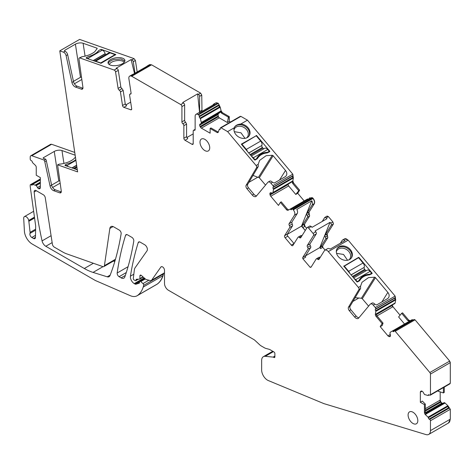<?xml version="1.0" encoding="UTF-8"?>
<svg xmlns="http://www.w3.org/2000/svg" width="474" height="474" viewBox="0 0 474 474"><rect width="100%" height="100%" fill="white"/><g stroke="black" fill="none" stroke-linecap="round" stroke-linejoin="round"><path stroke-width="0.71" d="M149.423 64.731L151.573 64.808L131.736 76.261L180.748 104.558A1.653 0.954 -120 0 1 181.915 106.579L181.915 121.889A1.653 0.954 -120 0 0 182.887 123.779L185.612 122.203L186.584 124.093L186.584 136.672L187.751 138.692L185.026 140.263L192.029 144.303A1.653 0.954 -120 0 0 192.853 144.386A1.653 0.954 -120 0 0 193.196 143.634L193.196 131.055A1.653 0.954 -120 0 1 193.534 130.303L195.14 129.372M185.612 122.203A1.653 0.954 -120 0 1 184.641 120.313L184.641 105.009A1.653 0.954 -120 0 0 184.291 103.847A1.653 0.954 -120 0 0 183.474 102.982L182.668 102.52L197.646 93.876L198.446 94.338L200.585 93.105L151.573 64.808M200.585 93.105L201.752 95.126L201.989 111.349M215.735 102.953L218.336 103.35L220.232 107.225L221.103 110.821L222.395 112.658L229.274 116.628L228.421 117.149L221.518 113.162L220.475 111.183L201.314 122.529L200.395 118.678A0.551 0.32 -120 0 0 200.052 118.174A1.102 0.634 -120 0 1 200.022 118.156A1.102 0.634 -120 0 1 199.276 116.823L199.276 116.154A1.102 0.634 -120 0 0 198.499 114.803L198.055 114.548A4.124 2.382 -120 0 0 195.993 114.347A4.124 2.382 -120 0 0 195.14 116.237L195.14 129.52A1.653 0.954 -120 0 1 194.796 130.279A1.653 0.954 -120 0 1 194.168 130.291A1.653 0.954 -120 0 0 193.534 130.303M230.459 122.025L229.274 121.344L229.274 116.628M240.117 116.823L240.893 116.373L240.117 116.823M292.6 174.29A1.102 0.634 60 0 1 292.92 175.688L273.279 187.029A1.102 0.634 -120 0 0 272.959 185.63L292.796 174.177L247.458 120.165L240.893 116.373L221.056 127.826L227.621 131.618L234.263 127.784A8.526 6.66 32.1 0 0 239.139 137.241A8.526 6.66 32.1 0 0 249.229 135.748A8.526 6.66 32.1 0 0 249.567 135.114A8.526 6.66 32.1 0 0 240.81 123.998C237.45 124.372 235.311 125.509 234.387 127.411L234.263 127.784M292.796 174.177L293.335 177.975L292.849 180.896L293.548 182.958L299.621 190.198L298.768 190.726L292.677 183.468L292.227 181.252L272.965 192.551L273.498 189.428A0.551 0.32 -120 0 0 273.326 188.865A1.102 0.634 -120 0 1 273.302 188.836A1.102 0.634 -120 0 1 273.006 187.467L273.279 187.029M304.166 200.946L297.708 193.256L299.621 190.198M309.712 197.824A0.563 0.326 60 0 1 310.168 198.013L290.526 209.354A1.102 0.634 -120 0 1 290.497 209.324A0.551 0.32 -120 0 0 290.07 209.164L307.585 198.973M309.907 197.711L310.683 198.179M311.708 197.605L311.602 197.646A1.102 0.634 60 0 1 312.52 198.019L311.661 197.67M289.744 227.502L292.47 225.932L287.357 234.085L284.631 235.655L289.744 227.502A1.653 0.954 -120 0 0 289.424 225.618A1.653 0.954 -120 0 1 289.11 223.734L294.514 215.119A4.124 2.382 -120 0 0 293.305 209.869L313.142 198.416L312.716 197.907M313.142 198.416C314.623 200.407 315.026 202.161 314.351 203.672L308.959 212.257L309.599 216.026L304.468 224.202L304.954 226.305L306.637 228.314M326.959 216.132L326.859 216.18A1.653 0.954 60 0 1 328.233 216.737L326.847 216.268M319.938 257.809L317.586 259.165A1.653 0.954 -120 0 0 316.395 258.804A1.653 0.954 -120 0 0 316.188 259.005L311.074 267.158L310.192 267.354L302.922 258.81L305.641 257.234L305.558 255.764L310.671 247.618A1.653 0.954 -120 0 0 310.351 245.733A1.653 0.954 -120 0 1 310.032 243.849L316.259 233.925A1.653 0.954 -120 0 0 315.773 231.822L315.068 230.98L330.04 222.336L330.751 223.177L332.89 221.945L328.423 216.624M332.89 221.945L333.37 224.042L327.161 233.943L327.801 237.711L322.67 245.888L322.758 247.357L325.093 250.1M344.645 238.819L348.171 240.146L395.138 296.096L395.683 299.894L395.168 302.963L375.995 314.031M376.072 314.351L394.836 303.52L395.168 302.963M400.08 315.216L392.946 306.714L392.205 305.049M408.641 320.069L402.568 312.834L401.668 313.314L407.764 320.572L409.601 321.088L390.286 332.233L412.25 319.636L410.223 320.726L408.641 320.069L407.764 320.572M412.25 319.636L413.026 320.098M414.051 319.529L413.944 319.571A1.102 0.634 60 0 1 414.863 319.938L414.003 319.594M449.488 361.188A1.653 0.954 60 0 1 450.104 362.734L430.463 374.075A1.653 0.954 -120 0 0 429.841 372.528L449.684 361.075L415.058 319.826M449.684 361.075L450.3 362.622L450.3 383.247L430.463 394.7L430.463 374.075M438.219 390.594L438.219 391.246L443.397 392.928L444.268 392.395L444.268 387.098M443.018 403.285L441.916 403.107L440.956 402.094L440.186 400.109L440.186 391.885M444.351 402.604L425.557 413.364L444.215 402.592L445.021 402.989L425.871 414.045M447.699 405.827A0.563 0.326 60 0 1 447.966 406.408L428.324 417.748A1.102 0.634 -120 0 1 428.324 417.718A0.551 0.32 -120 0 0 428.058 417.167L447.894 405.714L445.021 402.989M447.894 405.714L450.3 409.293L450.3 419.17L448.493 422.998M163.548 273.468L163.044 275.619C161.883 279.281 160.005 282.071 157.409 283.991L156.817 284.364M50.534 144.369L51.63 144.274L74.744 152.427M131.02 93.698L130.338 94.089A1.653 0.954 -120 0 0 129.923 94.16A1.653 0.954 -120 0 0 129.603 95.185L131.683 108.73A1.653 0.954 -120 0 1 131.363 109.755A1.653 0.954 -120 0 1 130.759 109.772L123.886 107.349A1.653 0.954 -120 0 1 122.517 105.495L120.443 91.95A1.653 0.954 -120 0 0 119.27 90.178L121.99 88.608A1.653 0.954 -120 0 1 120.817 86.843L118.287 70.353A1.653 0.954 -120 0 0 116.918 68.499L116.13 68.22L131.108 59.576L131.896 59.854L134.035 58.616L79.62 39.413L59.783 50.866L63.415 52.152L64.968 51.251L64.6 50.398L64.588 51.115M134.035 58.616L135.404 60.471L137.164 71.953M114.797 261.547L113.357 261.097M330.04 222.336L319.784 247.612L320.614 248.589L322.758 247.357M319.784 247.612L305.511 255.853M310.192 267.354L311.388 266.661M409.459 321.165L390.286 332.233L389.924 332.932L390.416 335.088A1.926 1.114 -120 0 1 390.315 336.226L390.256 336.327A1.926 1.114 -120 0 1 390.013 336.564A1.926 1.114 -120 0 1 389.45 336.629L388.953 336.516A1.926 1.114 -120 0 1 387.91 335.805L380.207 326.622L382.234 325.555L383.028 323.09L376.931 315.832L375.977 313.912L375.355 314.268L375.841 311.347A0.551 0.32 -120 0 0 375.669 310.79A1.102 0.634 -120 0 1 375.645 310.76A1.102 0.634 -120 0 1 375.349 309.386L375.621 308.953A1.102 0.634 -120 0 0 375.301 307.549L373.239 305.096A3.3 1.908 -120 0 0 370.496 303.982L372.049 303.087A3.3 1.908 -120 0 1 374.798 304.195L376.605 304.978L387.394 298.744A5.498 4.296 32.1 0 0 388.621 297.577A5.498 4.296 32.1 0 0 387.851 292.411L375.479 277.669A1.102 0.859 32.1 0 0 374.608 277.189L368.499 277.61L361.994 282.297L360.536 286.249L360.566 287.706A1.653 0.954 -120 0 1 360.483 288.648L350.037 306.293L348.485 307.188L358.931 289.549A1.653 0.954 -120 0 0 358.439 287.463L328.334 251.599A4.124 2.382 -120 0 0 324.903 250.213L327.623 248.643A4.124 2.382 -120 0 1 330.123 249.134L345.102 240.49A4.124 2.382 -120 0 0 342.601 239.992A4.124 2.382 -120 0 0 342.086 240.502L340.385 243.209M149.517 64.671L149.322 64.784A4.13 2.382 60 0 1 150.827 64.725L131.185 76.065L131.736 76.261M199.85 112.587A1.653 0.954 -120 0 1 199.613 111.633L199.613 96.358A1.653 0.954 -120 0 0 198.446 94.338M193.196 133.887L186.803 137.578M200.022 118.156L219.859 106.703M199.276 116.823L218.917 105.483A1.102 0.634 60 0 0 219.663 106.816A0.563 0.326 60 0 1 220.037 107.337L220.232 107.225M229.274 121.344L229.078 116.74M229.078 121.457L227.366 122.517L219.261 117.836L218.407 116.758L200.431 127.139A1.926 1.114 -120 0 0 201.397 128.152L210.124 133.194L210.124 128.478L216.997 132.447A1.926 1.114 -120 0 0 217.957 132.542A1.926 1.114 -120 0 0 218.289 132.104L219.16 129.515A0.551 0.32 -120 0 1 219.503 129.402A1.102 0.634 -120 0 0 219.527 129.414A1.102 0.634 -120 0 0 220.049 129.455A1.102 0.634 -120 0 0 220.28 128.952L220.28 128.276A1.102 0.634 -120 0 1 220.505 127.773A1.102 0.634 -120 0 1 221.056 127.826M234.654 126.89L234.387 127.411M247.458 120.165L240.81 123.998M272.959 185.63L270.897 183.171A3.3 1.908 -120 0 0 268.148 182.063L269.706 181.163A3.3 1.908 -120 0 1 272.449 182.277L274.262 183.053L285.052 176.82A5.498 4.296 32.1 0 0 286.278 175.653A5.498 4.296 32.1 0 0 285.508 170.486L273.137 155.745A1.102 0.859 32.1 0 0 272.266 155.271L266.157 155.685L259.645 160.378L258.194 164.33L258.223 165.787A1.653 0.954 -120 0 1 258.14 166.73L247.695 184.368L246.142 185.263L256.588 167.624A1.653 0.954 -120 0 0 256.096 165.539L227.621 131.618M257.329 158.707L257.423 158.577C259.468 155.241 262.726 153.357 267.206 152.924L269.611 151.721A0.551 0.427 32.1 0 0 269.659 151.088L256.606 135.54L256.363 135.931M241.438 144.297L254.491 159.845L255.219 160.028L257.4 158.612M256.606 135.54L241.373 144.12M273.302 188.836L293.139 177.383M273.006 187.467L292.648 176.127A1.102 0.634 60 0 0 292.944 177.495A0.563 0.326 60 0 1 293.145 178.088L293.335 177.975M297.708 193.256L299.426 190.311M297.512 193.362L295.788 194.453L288.636 185.932L288.079 184.558L270.103 194.933A1.926 1.114 -120 0 0 270.767 196.248L278.475 205.426L280.389 202.368L286.456 209.597A1.926 1.114 -120 0 0 288.044 210.255L288.666 209.899L287.333 209.093L281.242 201.835L280.389 202.368M290.07 209.164L288.044 210.255M310.488 198.292A1.102 0.634 60 0 1 310.168 198.013L310.363 197.901M293.305 209.869L292.873 209.36A1.102 0.634 -120 0 0 291.96 208.987A1.102 0.634 -120 0 0 291.824 209.123L291.551 209.561A1.102 0.634 -120 0 1 291.415 209.692A1.102 0.634 -120 0 1 290.526 209.354M309.279 214.141L309.084 214.254A1.653 0.954 60 0 1 308.77 212.37L306.82 213.496L312.206 204.904L314.351 203.672M306.82 213.496A1.653 0.954 -120 0 0 307.14 215.38A1.653 0.954 -120 0 1 307.46 217.258L302.329 225.434A1.653 0.954 -120 0 0 302.815 227.538L305.28 230.477M322.231 221.453L324.708 217.507L326.859 216.18A1.653 0.954 60 0 0 326.651 216.381M324.708 217.507L326.284 217.856L326.995 218.704L312.016 227.348L311.311 226.507L309.937 225.95L307.217 227.52A1.653 0.954 -120 0 0 307.01 227.721L300.783 237.646A1.653 0.954 -120 0 1 300.581 237.847A1.653 0.954 -120 0 1 299.384 237.486A1.653 0.954 -120 0 0 298.193 237.119A1.653 0.954 -120 0 0 297.986 237.32L292.873 245.473A1.653 0.954 -120 0 1 292.671 245.674A1.653 0.954 -120 0 1 291.297 245.117L285.117 237.758L287.837 236.182A1.653 0.954 -120 0 1 287.357 234.085M310.032 243.849L307.312 245.419L313.533 235.495A1.653 0.954 -120 0 0 313.053 233.398L308.586 228.077A1.653 0.954 -120 0 0 307.217 227.52M320.614 248.589A1.653 0.954 60 0 1 320.531 247.12L325.662 238.943A1.653 0.954 -120 0 0 325.342 237.059A1.653 0.954 -120 0 1 325.022 235.175L331.231 225.28A1.653 0.954 -120 0 0 330.751 223.177M336.789 249.241A8.526 6.66 32.1 0 0 341.209 259.011A8.526 6.66 32.1 0 0 351.572 257.666A8.526 6.66 32.1 0 0 351.909 257.032A8.526 6.66 32.1 0 0 347.489 247.262A8.526 6.66 32.1 0 0 337.127 248.607A8.526 6.66 32.1 0 0 336.789 249.241M359.677 280.632L357.568 281.953L356.833 281.769L343.715 266.044M343.78 266.222L358.587 257.37L358.954 257.465L358.705 257.856M359.316 280.94L359.766 280.501C361.81 277.166 365.069 275.281 369.548 274.849L371.96 273.646A0.551 0.427 32.1 0 0 372.001 273.012L358.954 257.465M375.645 310.76L395.482 299.307M375.349 309.386L394.99 298.045A1.102 0.634 60 0 0 395.286 299.42A0.563 0.326 60 0 1 395.488 300.006L395.683 299.894M401.668 313.314L398.622 316.964L404.535 324.009M392.413 331.089A0.551 0.32 -120 0 1 392.839 331.249A1.102 0.634 -120 0 0 392.869 331.279L412.706 319.826M429.841 372.528L395.221 331.279A1.102 0.634 -120 0 0 394.303 330.911A1.102 0.634 -120 0 0 394.167 331.048L393.894 331.48A1.102 0.634 -120 0 1 393.758 331.616A1.102 0.634 -120 0 1 392.869 331.279M450.104 383.359A1.102 0.634 60 0 1 449.879 383.863L430.238 395.203A1.102 0.634 -120 0 1 429.687 395.144L429.1 394.812A1.102 0.634 -120 0 0 428.549 394.753A1.102 0.634 -120 0 0 428.324 395.227A1.102 0.634 -120 0 0 428.324 395.257A0.551 0.32 -120 0 1 428.058 395.5L424.514 394.522L423.181 392.3A1.926 1.114 -120 0 0 422.216 391.287L422.079 391.204A1.926 1.114 -120 0 0 421.119 391.109L420.746 391.323A1.926 1.114 -120 0 0 420.349 392.205L420.349 402.284L422.322 401.069L425.308 404.103L425.308 412.072L425.996 414.258L425.374 414.614L428.058 417.167M443.397 392.928L443.397 387.602M448.937 407.61L448.742 407.723A1.102 0.634 60 0 1 447.966 406.408L448.161 406.295M429.687 419.401L449.328 408.061A1.102 0.634 60 0 1 450.104 409.406L430.463 420.746A1.102 0.634 -120 0 0 429.687 419.401L429.1 419.063A1.102 0.634 -120 0 1 428.324 417.748M430.463 420.746L430.463 430.623A8.254 4.764 -120 0 1 428.757 434.397A8.254 4.764 -120 0 1 425.978 434.587L324.311 403.747M324.257 403.777L268.302 380.551A8.254 4.764 -120 0 1 261.701 370.923A8.254 4.764 -120 0 1 261.654 370.04L261.654 360.459A8.254 4.764 -120 0 1 263.36 356.685L272.763 351.258M263.36 356.685A8.254 4.764 -120 0 1 265.256 356.318L273.166 357.1L274.879 356.11M273.166 357.1A1.375 0.794 -120 0 1 273.534 357.23L273.907 357.443A1.375 0.794 -120 0 0 274.594 357.509A1.375 0.794 -120 0 0 274.879 356.881L274.879 353.604A1.375 0.794 -120 0 0 273.907 351.921L270.05 349.694A5.498 3.176 -120 0 0 269.042 349.267L265.902 348.426A7.957 4.592 -120 0 1 264.445 347.803L261.263 345.967A7.957 4.592 -120 0 1 259.604 344.722L255.03 340.456A5.498 3.176 -120 0 0 253.886 339.597L168.394 290.236A5.498 3.176 -120 0 1 164.502 283.499L164.502 270.263A2.749 1.588 -120 0 0 163.305 267.496A2.749 1.588 -120 0 0 161.184 266.761A2.749 1.588 -120 0 0 160.876 267.046L161.587 266.637M35.503 235.347L31.805 237.48A2.749 1.588 -120 0 1 29.981 233.398A2.749 1.588 -120 0 0 30.087 232.361L28.843 221.299A5.498 3.176 -120 0 1 28.801 221.074L28.695 220.469A3.573 2.062 -120 0 0 26.923 217.299A3.573 2.062 -120 0 0 24.441 216.606A3.573 2.062 -120 0 0 23.7 218.241L24.405 231.182A11.003 6.352 -120 0 0 32.167 244.015L95.369 280.507L130.261 295.669A16.501 9.527 -120 0 0 137.081 295.764A16.501 9.527 -120 0 0 137.573 295.444A38.507 22.231 -120 0 0 143.207 287.066A55.008 31.758 -120 0 0 143.687 285.354A1.375 0.794 -120 0 0 143 283.594L140.731 281.58A1.375 0.794 -120 0 0 139.789 281.331A1.375 0.794 -120 0 0 139.504 281.959L139.504 282.634A1.102 0.634 -120 0 1 139.279 283.138A1.102 0.634 -120 0 1 139.208 283.168L136.085 284.181A2.749 1.588 -120 0 1 134.889 283.967L134.272 283.606A5.498 3.176 -120 0 1 130.433 276.158A363.345 209.775 -120 0 1 138.224 242.605A2.749 1.588 -120 0 1 138.71 241.959A2.749 1.588 -120 0 1 140.085 242.096L144.665 244.738A3.851 2.222 -120 0 1 147.023 250.817L135.09 267.798A8.254 4.764 -120 0 0 134.355 269.86L133.301 278.487A1.102 0.634 -120 0 0 134.071 279.944L135.238 280.62A1.102 0.634 -120 0 0 135.789 280.673A1.102 0.634 -120 0 0 136.02 280.17L136.02 279.944A1.375 0.794 -120 0 1 136.305 279.316A1.375 0.794 -120 0 1 136.536 279.251L139.492 279.15A1.102 0.634 -120 0 0 139.682 279.103A1.102 0.634 -120 0 0 139.907 278.599L139.907 275.904A1.653 0.954 -120 0 1 140.251 275.145A1.653 0.954 -120 0 1 141.376 275.447L145.334 278.961A2.749 1.588 -120 0 0 146.342 279.542L150.4 280.632A2.749 1.588 -120 0 0 151.271 280.549A2.749 1.588 -120 0 0 151.579 280.264L160.876 267.046M31.805 237.48L33.518 238.469A2.749 1.588 -120 0 0 34.892 238.606A2.749 1.588 -120 0 0 35.461 237.391L35.68 226.335A2.749 1.588 -120 0 0 35.657 225.885L30.247 186.756A2.749 1.588 -120 0 1 30.218 186.359L30.218 185.18A1.102 0.634 -120 0 1 30.449 184.676A1.102 0.634 -120 0 1 31 184.73L31.58 185.067A1.102 0.634 -120 0 0 32.131 185.121A1.102 0.634 -120 0 0 32.356 184.653A1.102 0.634 -120 0 0 32.356 184.617L31.58 185.067M40.331 183.177L36.308 185.5L32.629 184.38A0.551 0.32 -120 0 0 32.362 184.617M40.331 187.668L38.601 188.67A1.926 1.114 -120 0 0 39.567 188.765L39.935 188.551A1.926 1.114 -120 0 0 40.331 187.668L40.331 177.59L36.249 175.232L36.249 167.298A1.926 1.114 -120 0 0 35.307 165.26L32.629 162.706A0.551 0.32 -120 0 1 32.362 162.161A1.102 0.634 -120 0 0 32.356 162.126A1.102 0.634 -120 0 0 31.58 160.81L31 160.479A1.102 0.634 -120 0 1 30.218 159.128L30.218 157.018A2.749 1.588 -120 0 1 30.792 155.762A2.749 1.588 -120 0 1 31.794 155.727L44.123 160.076L45.682 159.175A3.3 1.908 60 0 1 46.339 160.793L51.636 185.18A4.402 2.542 60 0 0 55.221 189.79L61.276 191.929L59.736 192.829A2.749 1.588 -120 0 0 60.737 192.794A2.749 1.588 -120 0 0 61.282 191.129L57.621 165.065A1.653 0.954 -120 0 1 57.603 164.833L59.469 164.045A1.102 0.504 -8.7 0 0 60.269 164.099A16.501 7.537 -8.7 0 0 75.425 157.018M57.603 164.833L77.618 171.896L59.783 50.866M63.415 52.152A3.3 1.908 -120 0 1 66.105 55.606L71.935 82.47A4.402 2.542 -120 0 0 75.526 87.08L81.398 89.153A2.749 1.588 -120 0 0 82.399 89.112A2.749 1.588 -120 0 0 82.938 87.447L78.945 58.977A1.653 0.954 -120 0 1 79.271 57.982A1.653 0.954 -120 0 1 79.869 57.958L114.198 70.069A1.653 0.954 -120 0 1 115.561 71.924L118.091 88.413A1.653 0.954 -120 0 0 119.27 90.178M79.869 57.958L81.972 56.744C87.423 55.879 91.689 54.202 94.764 51.725L97.158 48.52A1.102 0.504 171.3 0 0 97.17 48.407A1.102 0.504 171.3 0 0 96.862 48.123L96.992 48.958M64.719 51.162L64.6 50.398L75.396 44.165A5.498 2.512 171.3 0 1 83.104 43.27L96.862 48.123M86.173 58.189L86.179 57.834L86.173 58.189L101.069 63.267L115.852 54.551L101.341 49.432L101.395 49.8M88.608 56.613L87.927 56.821M88.597 56.542C93.212 55.138 96.477 53.254 98.385 50.896L98.823 50.534M89.171 59.25A3.573 2.062 60 0 0 87.897 58.42L102.289 50.114L100.571 49.503L101.341 49.432M118.784 65.151A8.526 3.893 171.3 0 1 108.048 62.941A8.526 3.893 171.3 0 1 114.175 58.148A8.526 3.893 171.3 0 1 124.905 60.358A8.526 3.893 171.3 0 1 118.784 65.151M135.025 73.192L133.259 61.709A1.653 0.954 -120 0 0 131.896 59.854M130.67 102.123L125.687 104.997M119.093 276.686L121.137 277.865A5.498 3.176 -120 0 0 123.886 278.137A5.498 3.176 -120 0 0 124.822 276.929A341.813 197.35 -120 0 0 133.775 241.082A2.749 1.588 -120 0 0 131.861 237.35L127.441 234.796A2.749 1.588 -120 0 0 126.066 234.66A2.749 1.588 -120 0 0 125.58 235.311A363.345 209.775 -120 0 0 117.173 272.994A2.749 1.588 -120 0 0 119.093 276.686L126.291 272.532M36.338 190.732L34.158 191.994A2.749 1.588 -120 0 1 34.715 190.453A2.749 1.588 -120 0 1 36.089 190.589L43.347 194.778A2.749 1.588 -120 0 1 45.261 197.699L52.395 244.223A2.749 1.588 -120 0 0 54.303 247.144L62.846 252.073A27.504 15.879 -120 0 0 66.556 253.803L102.864 266.613A2.749 1.588 -120 0 0 103.847 266.589A2.749 1.588 -120 0 0 103.865 266.578A2.749 1.588 -120 0 0 104.41 265.653L109.85 228.438A5.498 3.176 -120 0 1 110.94 226.584A5.498 3.176 -120 0 1 113.689 226.856L119.217 230.05A2.749 1.588 -120 0 1 121.137 233.783A341.813 197.35 -120 0 1 112.273 269.38A341.778 197.326 -120 0 1 112.184 269.629A341.813 197.35 -120 0 1 110.015 275.542A5.498 3.176 -120 0 1 109.998 275.578A5.498 3.176 -120 0 1 109.097 276.692A5.498 3.176 -120 0 1 107.219 276.81L93.058 272.408A55.008 31.758 -120 0 1 84.313 268.509A55.008 31.758 -120 0 1 84.165 268.426L45.806 246.273A5.498 3.176 -120 0 1 42.068 240.893L51.085 235.685M302.922 258.81A1.653 0.954 60 0 1 302.833 257.341L307.946 249.188A1.653 0.954 -120 0 0 307.632 247.304A1.653 0.954 -120 0 1 307.312 245.419M182.887 123.779A1.653 0.954 -120 0 1 183.859 125.663L183.859 138.242A1.653 0.954 -120 0 0 185.026 140.263M131.185 76.065A4.124 2.382 -120 0 0 129.68 76.124A4.124 2.382 -120 0 0 128.881 78.684L131.073 92.993A1.653 0.954 -120 0 1 130.753 94.018A1.653 0.954 -120 0 1 130.338 94.089M46.339 160.793L44.781 161.693L50.078 186.081A4.402 2.542 -120 0 0 53.663 190.684L59.736 192.829M44.781 161.693A3.3 1.908 -120 0 0 44.123 160.076M38.601 188.67L38.465 188.593A1.926 1.114 -120 0 1 37.505 187.574L36.308 185.5M420.349 402.284L424.431 404.642L424.431 412.576A1.926 1.114 -120 0 0 425.374 414.614M421.119 391.109L420.746 391.323M430.238 395.203A1.102 0.634 -120 0 0 430.463 394.7M375.355 314.268A1.926 1.114 -120 0 0 376.054 316.336L382.121 323.564L380.207 326.622M370.496 303.982A3.3 1.908 -120 0 0 370.188 304.243L358.658 318.09A4.402 2.542 -120 0 1 358.249 318.439A4.402 2.542 -120 0 1 354.588 316.958L349.302 310.666A2.749 1.588 -120 0 1 348.485 307.188M324.903 250.213A4.124 2.382 -120 0 0 324.388 250.716L318.99 259.331A1.653 0.954 -120 0 1 318.783 259.533A1.653 0.954 -120 0 1 317.586 259.165M284.631 235.655A1.653 0.954 -120 0 0 285.117 237.758M270.784 192.705L270.05 193.131A1.926 1.114 -120 0 0 269.949 194.269L270.103 194.933M270.05 193.131L270.115 193.031A1.926 1.114 -120 0 1 270.358 192.794A1.926 1.114 -120 0 1 270.921 192.728L272.538 193.09L272.965 192.551M268.148 182.063A3.3 1.908 -120 0 0 267.846 182.324L256.316 196.165A4.402 2.542 -120 0 1 255.901 196.514A4.402 2.542 -120 0 1 252.245 195.033L246.96 188.741A2.749 1.588 -120 0 1 246.142 185.263M218.407 116.758L217.993 114.572L199.661 125.154A1.926 1.114 -120 0 0 200.064 126.499L200.431 127.139M199.661 125.154L199.661 125A1.926 1.114 -120 0 1 200.064 124.117L201.26 123.424L201.314 122.529M417.624 418.939A6.873 3.97 -120 0 0 409.524 411.876A6.873 3.97 -120 0 0 408.292 416.717A6.873 3.97 -120 0 0 416.397 423.786A6.873 3.97 -120 0 0 417.624 418.939M209.532 146.093A6.873 3.97 -120 0 0 201.426 139.024A6.873 3.97 -120 0 0 200.2 143.865A6.873 3.97 -120 0 0 208.299 150.933A6.873 3.97 -120 0 0 209.532 146.093M34.158 191.994A341.049 196.906 -120 0 0 39.46 228.243A341.049 196.906 -120 0 0 39.632 229.108A341.049 196.906 -120 0 0 42.068 240.893M320.157 257.465A1.653 0.954 -120 0 0 319.121 257.234L316.395 258.804M129.68 76.124L132.406 74.548A4.124 2.382 -120 0 1 132.993 74.365L147.965 65.72A4.124 2.382 -120 0 0 147.378 65.904A4.124 2.382 -120 0 0 146.922 66.319M197.646 93.876L199.572 112.581M217.892 103.095L217.702 103.208A4.13 2.382 60 0 0 215.64 103.006L213.691 104.126A4.124 2.382 -120 0 1 214.787 103.966L199.809 112.611A4.124 2.382 -120 0 0 198.719 112.776L195.993 114.347M213.691 104.126A4.124 2.382 -120 0 0 213.004 104.991M227.366 122.517L228.421 117.149M217.993 114.572L218.686 113.363L220.209 112.486L220.481 111.467M210.124 128.478L210.966 127.956L218.283 132.122M220.28 128.987L219.527 129.42M248.974 136.115L249.093 135.866A8.526 6.66 32.1 0 0 244.874 126.208A8.526 6.66 32.1 0 0 234.512 127.145M252.796 175.759L253.643 175.635L257.726 177.235A16.501 12.887 -147.9 0 1 258.443 177.306L259.314 177.78L273.137 155.745M265.541 185.091L259.314 177.78M247.695 184.368A2.749 1.588 -120 0 0 248.518 187.84L246.96 188.741M256.6 195.821A4.402 2.542 -120 0 1 253.797 194.133L248.518 187.84M295.788 194.453L298.768 190.726M272.651 193.048L292.126 181.483M288.05 184.173L288.079 184.558M287.244 234.363L301.5 226.134L311.779 200.792L296.807 209.443A4.124 2.382 60 0 1 297.234 213.549L291.83 222.164L292.15 224.048L289.424 225.618M311.779 200.792A4.124 2.382 60 0 1 312.206 204.904M301.5 226.134L305.244 230.536M292.47 225.932A1.653 0.954 -120 0 0 292.15 224.048M294.058 243.589A1.653 0.954 -120 0 1 294.022 243.547L287.837 236.182M301.956 235.779A1.653 0.954 -120 0 0 300.919 235.548L298.193 237.119M355.139 297.678L361.401 298.247L362.278 298.715L375.479 277.669M368.6 306.145L362.278 298.715M350.037 306.293A2.749 1.588 -120 0 0 350.861 309.765L349.302 310.666M358.942 317.746A4.402 2.542 -120 0 1 356.14 316.057L350.861 309.765M351.317 258.034L351.435 257.791A8.526 6.66 32.1 0 0 347.264 248.163A8.526 6.66 32.1 0 0 336.907 248.998M382.121 323.564L383.028 323.09M429.071 394.795L428.324 395.227M424.431 404.642L425.308 404.103M28.843 221.299L34.566 217.999M43.578 158.434L43.466 157.67A1.102 0.504 -8.7 0 0 43.14 158.109A1.102 0.504 -8.7 0 0 43.448 158.393L45.682 159.175M43.466 157.67L54.255 151.443L58.788 180.967L51.619 185.109M75.153 155.194L61.964 150.542A5.498 2.512 -8.7 0 0 54.255 151.443M77.303 169.793L65.033 165.462L65.11 165.065M67.628 163.767A17.052 7.785 -8.7 0 0 75.81 159.649M64.968 51.251A3.3 1.908 60 0 1 67.658 54.706L73.494 81.575A4.402 2.542 60 0 0 77.078 86.179L82.938 88.247M75.396 44.165L80.479 77.303L73.446 81.362M80.479 77.303L81.469 76.978M81.972 56.744L79.271 57.982M121.99 88.608L123.163 90.38L125.243 103.925L126.611 105.779L123.886 107.349M131.108 59.576L134.509 73.488M108.262 63.552A8.526 3.893 171.3 0 1 114.37 59.404L120.941 59.001L124.887 61.004M218.686 113.363L200.064 124.117M220.209 112.486L201.26 123.424L220.209 112.486M246.664 137.887A7.703 6.014 32.1 0 0 247.582 136.82A7.703 6.014 32.1 0 0 247.89 136.245A7.703 6.014 32.1 0 0 248.323 134.296A7.703 6.014 32.1 0 0 242.771 126.872A7.703 6.014 32.1 0 0 234.535 128.638A7.703 6.014 32.1 0 0 234.227 129.206A7.703 6.014 32.1 0 0 233.972 129.929M248.903 182.336L257.726 177.24M352.911 301.44L358.622 298.146M349.006 259.811A7.703 6.014 32.1 0 0 349.925 258.745A7.703 6.014 32.1 0 0 350.233 258.17A7.703 6.014 32.1 0 0 350.665 256.215A7.703 6.014 32.1 0 0 345.113 248.797A7.703 6.014 32.1 0 0 336.878 250.556A7.703 6.014 32.1 0 0 336.57 251.131A7.703 6.014 32.1 0 0 336.315 251.848M58.788 180.967L59.807 180.641M74.4 83.774L81.824 79.484M124.206 62.307A7.703 3.514 -8.7 0 0 117.25 60.571A7.703 3.514 -8.7 0 0 114.785 60.998A7.703 3.514 -8.7 0 0 109.304 64.594M244.981 138.361L240.999 132.821L234.28 131.648M347.549 260.244L343.526 254.449L336.558 253.347M52.614 187.497L60.157 183.142M248.702 152.948L261.838 145.477A1.653 0.954 -120 0 0 262.389 147.438L262.928 148.078A1.653 0.954 -120 0 0 263.982 148.712M241.58 144.469L256.221 135.765L260.694 141.092L246.302 149.399A3.573 2.062 -120 0 1 247.416 151.419M261.885 145.34A3.573 2.062 -120 0 0 260.694 141.092M268.675 152.267L269.268 151.313L267.727 149.47A3.573 2.062 -120 0 0 264.753 148.267L251.291 156.035M254.651 159.987L256.63 158.612L256.031 159.56M267.727 149.47L253.335 157.777L254.876 159.619M253.335 157.777A3.573 2.062 -120 0 0 251.724 156.55M241.829 144.072L246.302 149.399M256.63 158.612A17.052 13.313 32.1 0 1 257.127 157.724A17.052 13.313 32.1 0 1 267.52 152.32L269.268 151.313M267.52 152.32L267.135 152.93M258.917 156.598A17.052 13.313 32.1 0 0 256.434 158.926M351.044 274.873L364.18 267.401A1.653 0.954 -120 0 0 364.731 269.356L365.27 270.002A1.653 0.954 -120 0 0 366.325 270.63M343.923 266.388L358.563 257.69L363.037 263.017L348.645 271.324A3.573 2.062 -120 0 1 349.759 273.344M364.233 267.259A3.573 2.062 -120 0 0 363.037 263.017M371.018 274.185L371.616 273.237L370.07 271.395A3.573 2.062 -120 0 0 367.095 270.192L353.634 277.96M356.993 281.906L358.972 280.531L358.374 281.485M370.07 271.395L355.678 279.701L357.224 281.544M355.678 279.701A3.573 2.062 -120 0 0 354.066 278.475M344.171 265.997L348.645 271.324M358.972 280.531A17.052 13.313 32.1 0 1 359.47 279.642A17.052 13.313 32.1 0 1 369.862 274.245L371.616 273.237M369.862 274.245L369.483 274.855M361.259 278.522A17.052 13.313 32.1 0 0 358.777 280.845M77.268 169.538L74.667 168.566L76.93 167.257M73.589 168.483A3.573 2.062 60 0 1 74.667 168.566M65.169 165.515L65.098 164.988L66.822 165.633A3.573 2.062 60 0 1 68.179 166.575M75.828 159.762A17.052 7.987 -8 0 1 66.846 163.98L65.098 164.988M100.749 63.326L100.689 62.941L95.712 61.182L110.104 52.875A3.573 2.062 60 0 0 108.801 52.922L94.551 61.146A3.573 2.062 60 0 1 95.712 61.182M87.897 58.42L86.179 57.81L86.238 58.213L86.179 57.834M102.289 50.114A3.573 2.062 60 0 1 105.151 53.663L105.204 53.858A1.653 0.954 60 0 0 105.625 54.753M115.158 55.132L115.081 54.629L110.104 52.875M115.081 54.629L100.689 62.941M100.571 49.503L98.817 50.517A17.052 7.791 -8.7 0 1 87.927 56.803L86.179 57.81M183.474 102.982L180.748 104.558M200.389 93.218A1.653 0.954 60 0 1 201.557 95.238L201.752 95.126M201.557 95.238L199.613 96.358M199.613 111.633L201.752 110.395M201.8 111.461A1.653 0.954 60 0 1 201.557 110.507M192.029 144.303L193.196 143.634M217.702 103.208L198.055 114.548M218.336 103.35L198.499 114.803M218.141 103.462A1.102 0.634 60 0 1 218.917 104.807L219.112 104.701M218.917 104.807L199.276 116.154M220.037 107.337L200.395 118.678M220.487 111.384L201.308 122.458M222.395 112.658L222.199 112.771A1.926 1.114 60 0 1 220.908 110.934L220.475 111.183M222.199 112.771L221.518 113.162M219.261 117.836L201.397 128.152M240.342 116.32L240.146 116.432A1.102 0.634 60 0 1 240.697 116.486M258.194 164.33L256.096 165.539M272.449 182.277L270.897 183.171M293.145 178.088L273.498 189.428M292.162 181.423L272.988 192.491M293.548 182.958L293.353 183.071A1.926 1.114 60 0 1 292.654 181.009L292.227 181.252M293.353 183.071L292.677 183.468M288.636 185.932L270.767 196.248M311.465 197.782A1.102 0.634 60 0 1 311.602 197.646L291.96 208.987M312.52 198.019L292.873 209.36M312.947 198.529A4.13 2.382 60 0 1 314.155 203.779M307.14 215.38L309.084 214.254A1.653 0.954 60 0 1 309.404 216.138L309.599 216.026M307.46 217.258L309.404 216.138M304.954 226.305L304.758 226.418A1.653 0.954 60 0 1 304.272 224.315L302.329 225.434M304.758 226.418L302.815 227.538M326.284 217.856L328.233 216.737M308.586 228.077L311.311 226.507M315.773 231.822L313.053 233.398M332.695 222.057A1.653 0.954 60 0 1 333.175 224.155L333.37 224.042M333.175 224.155L331.231 225.28M325.022 235.175L327.161 233.943M325.342 237.059L327.481 235.827M327.801 237.711L327.605 237.824A1.653 0.954 60 0 0 327.285 235.939A1.653 0.954 60 0 1 326.971 234.055M327.605 237.824L325.662 238.943M320.531 247.12L322.67 245.888M322.563 247.469A1.653 0.954 60 0 1 322.48 246M344.74 238.76L344.545 238.872A4.13 2.382 60 0 1 347.975 240.259L348.171 240.146M347.975 240.259L328.334 251.599M360.536 286.249L358.439 287.463M374.798 304.195L373.239 305.096M375.301 307.549L395.138 296.096M394.943 296.209A1.102 0.634 60 0 1 395.263 297.613L395.458 297.5M375.621 308.953L395.263 297.613M375.841 311.347L395.488 300.006M376.001 314.072L394.955 303.129M376.208 314.689L392.282 305.404M377.008 315.921L392.946 306.714M392.75 306.826A1.943 1.126 60 0 1 392.093 305.517M387.91 335.805L390.268 334.443M409.601 321.088L410.223 320.726M410.028 320.839A1.926 1.114 60 0 1 408.446 320.181M412.054 319.749A0.563 0.326 60 0 1 412.51 319.938A1.102 0.634 60 0 0 412.836 320.211M413.808 319.707A1.102 0.634 60 0 1 413.944 319.571L394.303 330.911M395.221 331.279L414.863 319.938M422.079 391.204L420.349 392.205M440.583 401.454L440.393 401.567A1.943 1.126 60 0 1 439.991 400.222L425.308 408.701M440.393 401.567L425.308 410.271M441.916 403.107L441.721 403.22A1.943 1.126 60 0 1 440.761 402.207L425.308 411.124M441.721 403.22L425.368 412.664M442.823 403.398A1.943 1.126 60 0 1 441.857 403.297L425.397 412.807M444.156 402.716L425.587 413.441M444.885 403.149L425.907 414.104M448.742 407.723L429.1 419.063M450.3 419.17L430.463 430.623M450.104 419.283A8.254 4.764 60 0 1 448.398 423.057L448.594 422.944M265.256 356.318L273.391 351.619M273.534 357.23L274.879 356.454M274.879 356.881L273.907 357.443M151.579 280.264L164.502 272.805M139.907 275.904L141.074 275.228M139.907 278.599L142.947 276.846M136.02 279.944L137.259 279.227M136.02 280.17L137.673 279.216M134.272 283.606L144.143 277.906M134.889 283.967L144.635 278.339M136.085 284.181L139.504 282.208M140.731 281.58L145.311 278.937M143 283.594L148.854 280.217M163.352 273.581A1.375 0.794 60 0 1 163.334 274.013L163.524 273.901M143.687 285.354L163.334 274.013A55.008 31.758 60 0 1 162.849 275.726L163.044 275.619M143.207 287.066L162.849 275.726A38.631 22.302 60 0 1 157.22 284.098L157.409 283.991M137.573 295.444L157.22 284.098A16.501 9.527 60 0 1 156.722 284.424L156.918 284.311M28.695 220.469L34.448 217.145M28.801 221.074L34.531 217.762M40.331 179.338L31 184.73M40.331 179.93L32.629 184.38M40.331 182.123L35.443 184.949M50.629 144.309L50.434 144.422A2.749 1.588 60 0 1 51.435 144.386L51.63 144.274M116.918 68.499L114.198 70.069M133.84 58.729A1.653 0.954 60 0 1 135.208 60.583L135.404 60.471M135.208 60.583L133.259 61.709M130.759 109.772L131.683 109.239M121.137 277.865L125.332 275.441M103.012 266.661L93.058 272.408M110.187 275.098L107.219 276.81M113.096 226.566L109.85 228.438M115.46 259.272L104.41 265.653M302.833 257.341L305.558 255.764M184.641 105.009L181.915 106.579M183.859 138.242L186.584 136.672M216.997 132.447L217.868 131.938M258.14 166.73L256.588 167.624M272.266 155.271L258.443 177.306M285.508 170.486L279.536 180.007M269.06 152.041L269.659 151.088M256.244 135.446L255.942 135.925M286.456 209.597L287.333 209.093M294.514 215.119L297.234 213.549M316.259 233.925L313.533 235.495M360.483 288.648L358.931 289.549M374.608 277.189L361.401 298.247M387.851 292.411L381.878 301.932M358.587 257.37L358.285 257.844M372.001 273.012L371.403 273.96M376.931 315.832L376.054 316.336M388.953 336.516L390.475 335.633M424.431 412.576L425.308 412.072M138.224 242.605L139.51 241.864M130.433 276.158L133.828 274.197M40.331 182.182L35.503 184.973M51.435 144.386L31.794 155.727M66.105 55.606L67.658 54.706M83.104 43.27L85.077 56.145M118.287 70.353L115.561 71.924M122.517 105.495L125.243 103.925M117.173 272.994L128.063 266.702M125.58 235.311L126.872 234.565M52.152 242.611L45.806 246.273M93.384 263.271L84.313 268.509M310.351 245.733L307.632 247.304M307.946 249.188L310.671 247.618M183.859 125.663L186.584 124.093M184.641 120.313L181.915 121.889M120.443 91.95L123.163 90.38M120.817 86.843L118.091 88.413M81.398 89.153L82.932 88.265M77.078 86.179L75.526 87.08M71.935 82.47L73.494 81.575M55.221 189.79L53.663 190.684M50.078 186.081L51.636 185.18M40.331 187.514L38.465 188.593M40.331 185.944L37.505 187.574M40.331 182.952L36.166 185.358M33.518 238.469L35.461 237.344M29.981 233.398L35.609 230.151M30.087 232.361L35.627 229.167M389.45 336.629L390.386 336.09M356.14 316.057L354.588 316.958M299.384 237.486L301.737 236.129M294.022 243.547L291.297 245.117M289.11 223.734L291.83 222.164M272.147 193.001L269.949 194.269M270.678 192.705L270.115 193.031M253.797 194.133L252.245 195.033M218.135 116.065L200.064 126.499M218.034 114.394L199.661 125M220.297 112.338L201.314 123.299M195.122 129.734L194.168 130.291M61.964 150.542L63.943 163.417M65.098 165.485L65.039 165.106M262.389 147.438L250.053 154.56M261.838 145.477L248.761 153.025M250.592 155.199L262.928 148.078M364.731 269.356L352.395 276.478M364.18 267.401L351.11 274.95M352.934 277.124L365.27 270.002M72.19 167.992L76.658 165.408M71.941 167.903L76.628 165.201M66.822 165.633L75.917 160.384M93.331 60.719L105.204 53.858M93.082 60.631L105.151 53.663M376.078 314.357L394.801 303.55M344.545 238.872L342.601 239.992M149.322 64.784L147.378 65.904M220.28 128.798L219.255 129.39M240.146 116.432L220.505 127.773M429.231 394.883L428.212 395.476M448.398 423.057L428.757 434.397M151.271 280.549L164.502 272.911M139.682 279.103L143.201 277.071M135.789 280.673L138.361 279.192M139.789 281.331L144.766 278.457M156.722 284.424L137.081 295.764M24.441 216.606L33.636 211.297M40.331 178.965L30.449 184.676M40.331 179.859L32.475 184.398M50.434 144.422L30.792 155.762M115.253 260.007L103.865 266.578M129.923 94.16L131.079 93.491M291.587 182.129L272.621 193.078M73.541 168.466L76.829 166.57"/></g></svg>
